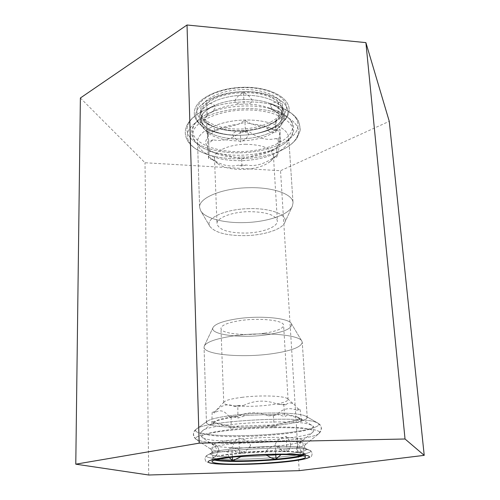 <?xml version="1.0" encoding="UTF-8"?>
<svg xmlns="http://www.w3.org/2000/svg" width="500" height="500" viewBox="0 0 500 500"><rect width="100%" height="100%" fill="white"/><g stroke="black" fill="none" stroke-linecap="round" stroke-linejoin="round"><path stroke-width="0.38" stroke-dasharray="2.5 1.88" d="M215.131 130.294C214.062 127.794 212.294 125.887 209.819 124.575L206.7 122.762L207.094 133.906L208.919 133.681C211.85 133.719 213.919 132.594 215.131 130.294M240.156 131.137L240.106 131.137C236.65 130.838 234.137 131.981 232.569 134.562C233.956 137.456 236.094 139.575 238.975 140.931L240.775 142.019L242.594 140.856C245.525 139.394 247.6 137.188 248.8 134.238C246.875 131.725 244.081 130.688 240.406 131.131L240.156 131.137C225.756 131.231 214.644 128.469 206.806 122.844M206.944 113.956L206.869 103.513C210.738 102.963 213.675 104.006 215.681 106.644C214.681 109.381 212.869 111.506 210.238 113.019L207.169 115.062L207.087 115.769L206.944 113.956M234.8 101.006C236.562 97.225 239.425 94.431 243.394 92.625L243.619 92.619C247.45 94.288 250.362 96.975 252.356 100.694C251.156 103.075 249.031 104.213 245.981 104.106L242.037 104.175C238.769 104.406 236.356 103.35 234.8 101.006M270.462 105.638C272.05 102.944 274.644 101.806 278.238 102.219L277.9 112.619L278.206 114.231L279.062 113.7L275.238 111.206C273.025 109.894 271.438 108.038 270.462 105.638M275.056 121.512L272.762 122.863C269.956 124.344 268.025 126.475 266.956 129.256C268.456 131.488 270.763 132.519 273.881 132.369L275.837 132.519L276.238 122.494C276.025 120.806 275.788 120.237 275.538 120.775L275.056 121.512C266.331 127.438 254.769 130.644 240.356 131.131M200.463 113.125L200.469 113.331C200.831 123.8 219.55 131.675 240.406 131.137C261.256 130.731 280.988 122.037 282.875 111.581L283.006 109.294C282.656 99.2 263.387 90.744 241.006 91.85C218.625 92.819 200.044 103.038 200.463 113.125M200.394 110.95L200.4 111.15C200.763 121.669 219.469 129.581 240.306 129.044C261.137 128.644 280.856 119.913 282.738 109.412L282.869 107.119C282.512 96.988 263.256 88.488 240.9 89.594C218.531 90.562 199.969 100.812 200.394 110.95M288.575 140.438L288.744 137.981C288.663 128.056 268.938 119.425 245.212 120.069C219.35 120.319 196.562 131.55 197.556 142.331L197.556 142.438C198 147.956 202.469 152.463 210.956 155.956C219.531 159.288 229.675 160.85 241.4 160.65C255.219 160.231 267 157.594 276.731 152.738C283.525 149.156 287.475 145.056 288.575 140.438L288.744 137.981C288.663 128.056 268.938 119.425 245.212 120.069C219.35 120.319 196.562 131.55 197.556 142.331L197.556 142.438C198 147.956 202.469 152.463 210.956 155.956C219.531 159.288 229.675 160.85 241.4 160.65C255.219 160.231 267 157.594 276.731 152.738C283.525 149.156 287.475 145.056 288.575 140.438M240.8 132.194C231.794 139.094 222.569 141.644 213.125 139.844L208.7 143.3C209.119 151.931 209.088 156.356 208.594 156.562L212.75 159.569C221.606 165.325 230.012 167.206 237.963 165.206L246.163 165.019C254.862 166.65 263.625 164.394 272.456 158.25L277.275 154.994C277.981 154.444 278.762 150.05 279.619 141.819L275.881 138.544C267.406 140.725 258.681 138.55 249.713 132.012L240.8 132.194L245.375 130.925L244.994 122.356L238.263 124.256C228.606 125.262 220.625 127.513 214.312 130.988L207.806 132.819L207.787 136.181L205.375 142.169L207.719 147.887L207.7 151.006L213.85 152.413L216.663 153.675C222.062 155.775 228.394 157.019 235.662 157.406L241.575 158.756L247.763 157.137C256.6 156.275 264.181 154.294 270.494 151.194L276.881 149.519L277.45 146.406L276.769 147.662L270.494 151.194L247.763 157.137L241.488 156.931L235.662 157.406L213.85 152.413L207.631 149.137L207.738 130.881L214.312 130.988L238.263 124.256L244.9 120.381L251.394 123.994L244.994 122.356L244.9 120.381M245.281 144.269C262.269 144.619 271.656 148.312 273.425 155.35C273.519 157.381 272.55 159.344 270.512 161.238C264.469 166.2 255.219 168.931 242.769 169.438C231.844 169.544 223.581 167.669 217.975 163.806C215.763 162.125 214.606 160.269 214.5 158.238C213.775 151.444 228.631 144.456 245.281 144.269M248.6 187.719C221.975 188.137 198.506 198.069 199.619 207.338L200.644 210.719C204.944 218.325 224.05 223.238 244.369 222.606C266.606 222.144 288.506 215 292.337 206.238L293.031 202.769C293.062 194.244 272.938 186.975 248.6 187.719C221.975 188.137 198.506 198.069 199.619 207.338L200.644 210.719C204.944 218.325 224.05 223.238 244.369 222.606C266.606 222.144 288.506 215 292.337 206.238L293.031 202.769C293.062 194.244 272.938 186.975 248.6 187.719M249.019 208.669C224.544 209.056 204.394 218.75 209.887 226.425C215.056 232.719 226.931 235.794 245.506 235.65C263.812 235.256 281.731 229.569 284.669 222.769C288.875 215.238 271.581 207.906 249.019 208.669C224.544 209.056 204.394 218.75 209.887 226.425C215.056 232.719 226.931 235.794 245.506 235.65C263.812 235.256 281.731 229.569 284.669 222.769C288.875 215.238 271.581 207.906 249.019 208.669M245.844 233.075C262.375 232.763 278.012 226.925 277.356 220.85C275.613 214.881 266.038 211.819 248.625 211.663C231.556 211.962 216.281 218.038 216.981 223.806C218.981 229.956 228.6 233.05 245.844 233.075M277.45 146.406L280.844 140.594L279.569 134.719L280.175 131.363L274.044 129.794C268.419 126.562 260.869 124.631 251.394 123.994L274.044 129.794L280.056 129.431L279.569 134.719L277.45 146.406M208.7 143.3L208.719 141.062L213.125 139.844M208.719 141.062L207.738 130.881M212.75 159.569L208.575 158.631L208.594 156.562M208.575 158.631L207.631 149.137M246.163 165.019L241.969 166.1L237.963 165.206M241.969 166.1L241.488 156.931M277.175 155.069L276.794 157.131L272.456 158.25M276.794 157.131L276.769 147.662M275.881 138.544L280.038 139.581L279.619 141.819M280.038 139.581L280.056 129.431M245.375 130.925L249.713 132.012M240.25 131.137L240.775 142.019M206.7 122.794L207.094 133.906M206.756 103.519L207.169 115.062M243.506 92.562L244.094 104.3M278.337 102.219L279.062 113.7M275.163 121.456L275.837 132.519M296.45 448.756C298.137 452.388 300.544 454.331 303.669 454.575L300.087 449.419L299.413 446.712C299.825 443.475 300.7 441.581 302.038 441.031L301.363 441.519C298.962 442.825 297.331 445.238 296.45 448.756M290.712 444.85C290.069 448.731 288.837 450.887 287.013 451.312L286.819 451.306C281.731 450.706 277.863 448.394 275.2 444.363C276.806 440.794 279.619 438.481 283.619 437.438L286.094 436.45L287.087 437.562C288.65 438.831 289.856 441.256 290.712 444.85M250.631 445.256C248.381 449.475 244.719 452.081 239.65 453.062L239.425 453.081C236.438 452.831 234.169 450.794 232.613 446.962C233.5 443.269 235.106 440.719 237.431 439.325L238.875 438.119L241.462 438.925C245.581 439.681 248.637 441.788 250.631 445.256M218.863 449.669C218.038 453.188 216.569 455.594 214.462 456.9L212.981 458C215.138 457.544 216.656 455.438 217.544 451.669L215.606 446.962L212.438 443.625L213.837 444.206C216.062 444.613 217.738 446.431 218.863 449.669M242.694 453.65C240.888 450.475 238.088 448.544 234.294 447.844L231.919 447.1L230.95 447.75C229.363 448.306 228.263 450.156 227.662 453.312L228.95 457.025M214.531 460.106L211.931 458.812L212.725 457.962C218.031 453.544 288.85 449.481 302.288 452.875L304.438 453.475L305.312 454.244L302.85 455.788M211.737 425.275C208.294 424.519 206.531 423.606 206.444 422.556L207.419 421.156C210.963 418.825 220.369 416.775 235.631 415.012C261.312 412.075 295.138 412.394 304.012 415.462L306.131 416.331L307.238 417.625C306.069 420.681 295.663 423.275 276.019 425.412C252.712 427.869 223.181 427.881 211.737 425.275C208.294 424.519 206.531 423.606 206.444 422.556L207.419 421.156C210.963 418.825 220.369 416.775 235.631 415.012C261.312 412.075 295.138 412.394 304.012 415.462L306.131 416.331L307.238 417.625C306.069 420.681 295.663 423.275 276.019 425.412C252.712 427.869 223.181 427.881 211.737 425.275M243.475 405.469C254.744 400.062 266.294 399.706 278.113 404.394L285.794 404.894C288.406 402.169 291.394 402.231 294.75 405.075L298.175 408.862L296.719 410.262C289.262 407.062 282.531 408.612 276.519 414.919L268.206 415.819C257.469 411.406 246.844 411.75 236.337 416.856L228.906 416.463C224.425 410.456 219.65 409.263 214.581 412.881L215.2 411.494C221.544 404.875 228 403.206 234.569 406.488L243.475 405.469L237.825 405.644L237.913 415.6L284.781 414.081L295.806 416.337L297.706 417.1L298.612 418.162L301.475 419.006L296.45 420.094C293.087 421.531 287.219 422.8 278.85 423.906L274.137 424.931L231.088 426.381L227.763 425.625L231.175 428.619L238.787 426.119L266.512 425.188L274.262 427.156L278.85 423.906L296.45 420.094L301.625 421.312L298.612 418.162L287.869 414.994L284.925 416.5L276.481 414.35L246.3 415.325L238.019 418.031L233.088 416.775L237.913 415.6L238.019 418.031M242.594 397.256C232.25 398.55 226.094 400.106 224.119 401.925L223.756 402.719C223.35 406.238 248.731 407.494 268.406 405.144C280.863 403.644 287.419 401.788 288.069 399.569L287.631 398.819C285.113 395.875 261.081 394.963 242.594 397.256M232.338 336.081C261.488 331.5 299.394 334.569 301.875 341.163L302.256 342.331C301.244 347.131 291.175 350.931 272.05 353.738C242.312 358.075 203.663 354.744 204.05 347.131L204.319 345.931C206.619 341.981 215.956 338.7 232.338 336.081C261.488 331.5 299.394 334.569 301.875 341.163L302.256 342.331C301.244 347.131 291.175 350.931 272.05 353.738C242.312 358.075 203.663 354.744 204.05 347.131L204.319 345.931C206.619 341.981 215.956 338.7 232.338 336.081M235.656 319.025C258.837 315.181 289.019 317.9 291.381 323.669C292.638 328.256 284.725 331.925 267.65 334.675C242.006 338.719 208.938 334.762 213.05 327.5C215.05 324.044 222.581 321.225 235.656 319.025C258.837 315.181 289.019 317.9 291.381 323.669C292.638 328.256 284.725 331.925 267.65 334.675C242.006 338.719 208.938 334.762 213.05 327.5C215.05 324.044 222.581 321.225 235.656 319.025M264.587 333.175C245.425 336.188 220.606 333.669 220.944 328.419C221.312 325.319 227.4 322.769 239.2 320.756C258.969 317.488 284.3 320.281 283.619 325.356C283.056 328.644 276.712 331.25 264.587 333.175M227.763 425.625L219.306 424.475L215.294 422.788L211.713 421.969L216.225 420.875C218.756 419.394 224.375 418.025 233.088 416.775L216.225 420.875L211.794 424.306L215.294 422.788L227.763 425.625M282.1 451.281C280.875 448.219 279.088 446.481 276.737 446.081L275.269 445.519L272.994 446.431C269.325 447.381 266.744 449.513 265.238 452.812M285.794 404.894L283.7 404.219L278.113 404.394M283.7 404.219L284.925 416.5M296.719 410.262L300.106 409.481L298.175 408.862M300.106 409.481L301.625 421.312M268.206 415.819L273.356 415.65L276.519 414.919M273.356 415.65L274.262 427.156M228.906 416.463L231.137 417.025L236.337 416.856M231.137 417.025L231.175 428.619M215.2 411.494L212.169 412.281L214.581 412.881M212.169 412.281L211.794 424.306M237.825 405.644L234.569 406.488M275.763 454.569L275.269 445.519M303.756 454.594L302.844 440.381M286.962 451.337L286.094 436.45M239.506 453.106L238.875 438.119M212.925 458.025L212.438 443.625M232.319 457.131L231.919 447.1M196.831 111.013C197.087 122.494 217.369 131.125 239.975 130.594C262.575 130.206 284.1 120.787 286.256 109.35C288.788 97.919 268.981 87.131 243.569 87.644C218.169 87.981 196.188 99.556 196.831 111.013C197.087 122.494 217.369 131.125 239.975 130.594C262.575 130.206 284.1 120.787 286.256 109.35C288.788 97.919 268.981 87.131 243.569 87.644C218.169 87.981 196.188 99.556 196.831 111.013M80.381 98L145.013 162.756L280.531 170.712L389.263 121.319M148.719 475L145.013 162.756M299.206 470.65L280.531 170.712M284.044 119.362C285 112.788 280.125 107.419 269.419 103.256C253.994 97.438 228.194 98.7 213.4 105.994C204.581 110.375 200.125 115.375 200.05 120.988C200.2 131.519 219.237 139.475 240.544 138.956C261.837 138.581 282.087 129.863 284.044 119.362C285 112.788 280.125 107.419 269.419 103.256C253.994 97.438 228.194 98.7 213.4 105.994C204.581 110.375 200.125 115.375 200.05 120.988C200.2 131.519 219.237 139.475 240.544 138.956C261.837 138.581 282.087 129.863 284.044 119.362M206.756 103.606C203.144 106.781 201.337 110.081 201.35 113.5C201.438 116.906 203.225 119.994 206.7 122.762M243.394 92.625C227.425 93.25 215.25 96.875 206.869 103.513M278.238 102.219C271.05 95.894 259.506 92.694 243.619 92.619M275.169 121.431C279.088 118.531 281.381 115.381 282.038 111.981C282.625 108.569 281.388 105.344 278.331 102.306M192.794 134.906C193.319 141.231 198.412 146.35 208.081 150.269C227.294 158.144 260.688 156.512 279.037 146.794C286.744 142.787 291.25 138.15 292.544 132.887C295.581 120.831 273.575 109.375 245.025 109.987C216.488 110.419 191.925 122.831 192.794 134.906M192.606 131.037C193.044 143.256 215.656 152.275 240.712 151.65C265.756 151.181 289.75 141.219 292.356 129.044C293.656 121.538 288.144 115.344 275.831 110.45C257.369 103.3 225.4 104.862 207.725 113.781C197.594 118.9 192.556 124.656 192.606 131.037M287.681 113.706C290.331 102.081 269.994 91.094 243.85 91.619C217.712 91.981 195.125 103.794 195.819 115.444C195.8 127.188 217.181 136.069 240.45 135.294L245.362 135.056C266.65 133.631 285.837 124.406 287.681 113.706C290.331 102.081 269.994 91.094 243.85 91.619C217.712 91.981 195.125 103.794 195.819 115.444C195.8 127.188 217.181 136.069 240.45 135.294L245.362 135.056C266.65 133.631 285.837 124.406 287.681 113.706M284.156 115.4C286.494 104.731 267.738 94.738 243.769 95.231C219.819 95.569 199.019 106.319 199.55 117.013C199.419 127.781 219.106 136.006 240.631 135.294L245.181 135.069C264.875 133.75 282.556 125.219 284.156 115.4C286.494 104.731 267.738 94.738 243.769 95.231C219.819 95.569 199.019 106.319 199.55 117.013C199.419 127.781 219.106 136.006 240.631 135.294L245.181 135.069C264.875 133.75 282.556 125.219 284.156 115.4M297.769 127.744C299.35 119.231 293.087 112.219 278.981 106.694C258.587 98.969 223.762 100.669 204.225 110.356C192.581 116.156 186.838 122.688 186.994 129.95C187.694 143.556 212.812 153.463 240.45 152.775C268.081 152.256 294.669 141.3 297.769 127.744C299.35 119.231 293.087 112.219 278.981 106.694C258.587 98.969 223.762 100.669 204.225 110.356C192.581 116.156 186.838 122.688 186.994 129.95C187.694 143.556 212.812 153.463 240.45 152.775C268.081 152.256 294.669 141.3 297.769 127.744M298.094 134.144C301.688 120.806 277.312 107.956 245.356 108.631C213.412 109.119 186.112 123.038 187.3 136.406C187.956 143.275 193.506 148.85 203.938 153.125C225.375 162.044 262.975 160.206 283.438 149.238C291.725 144.881 296.613 139.85 298.094 134.144C301.688 120.806 277.312 107.956 245.356 108.631C213.412 109.119 186.112 123.038 187.3 136.406C187.956 143.275 193.506 148.85 203.938 153.125C225.375 162.044 262.975 160.206 283.438 149.238C291.725 144.881 296.613 139.85 298.094 134.144M208.919 133.681C216.244 138.387 226.262 140.806 238.975 140.931M242.594 140.856C255.356 140.2 265.788 137.369 273.881 132.369M275.963 130.875C279.237 128.281 281.163 125.506 281.737 122.55C282.262 119.588 281.294 116.756 278.837 114.056M207.144 115.419C204.169 118.231 202.688 121.125 202.694 124.094C202.756 127.056 204.213 129.781 207.075 132.262M277.181 112.506L268.369 107.706C261.956 105.394 254.494 104.188 245.981 104.106M242.037 104.175C231.531 104.694 222.481 106.744 214.887 110.325L209.088 113.794M215.712 450.794L211.337 449.538C207.85 447.394 222.631 444.162 245.763 442.394C268.837 440.606 294.45 440.794 302.369 442.675C305.163 443.331 306.044 444.087 305 444.956C300.15 449.938 234 454.181 215.712 450.794L211.337 449.538C207.85 447.394 222.631 444.162 245.763 442.394C268.837 440.606 294.45 440.794 302.369 442.675C305.163 443.331 306.044 444.087 305 444.956C300.15 449.938 234 454.181 215.712 450.794M303.669 454.575L301.281 455.513M287.013 451.312C293.587 451.494 298.356 451.875 301.325 452.456L303.431 453.044C304.481 453.5 304.575 454.006 303.706 454.55M239.65 453.062C256.469 451.606 272.194 451.019 286.819 451.306M213 457.975L213.688 457.431C216.806 455.881 225.381 454.431 239.425 453.081M216.069 459.681C213.637 459.212 212.613 458.656 212.981 458M309.419 424.363L311.825 425.306C324.994 432.45 232.944 440.394 207.662 434.738C202.213 433.65 200.538 432.287 202.625 430.644C208.625 423.781 293.869 418.694 309.419 424.363M309.825 429.244C313.119 430.169 314.05 431.219 312.625 432.394C305.844 438.969 229.537 443.956 207.744 439.419L202.519 437.775C197.862 434.925 214.919 430.662 242.506 428.425C270.019 426.169 300.675 426.631 309.825 429.244M211.969 458.125C206.875 457.375 205.375 456.388 207.469 455.15C213.625 450.081 292.575 445.581 307.181 449.525L309.4 450.169C322.312 455.238 235.5 462.062 211.969 458.125C206.875 457.375 205.375 456.388 207.469 455.15C213.625 450.081 292.575 445.581 307.181 449.525L309.4 450.169C322.312 455.238 235.5 462.062 211.969 458.125M215.519 455.763C210.875 455.044 209.537 454.106 211.506 452.95C217.425 448.188 289.475 444.069 303.094 447.769L305.163 448.369C317.438 453.137 237.075 459.531 215.519 455.763C210.875 455.044 209.537 454.106 211.506 452.95C217.425 448.188 289.475 444.069 303.094 447.769L305.163 448.369C317.438 453.137 237.075 459.531 215.519 455.763M202.4 441.4L196.394 439.562C191.287 436.444 210.25 431.75 241.088 429.275C271.844 426.775 305.95 427.3 315.894 430.175C319.425 431.175 320.425 432.306 318.894 433.569C311.325 440.8 226.969 446.312 202.4 441.4L196.394 439.562C191.287 436.444 210.25 431.75 241.088 429.275C271.844 426.775 305.95 427.3 315.894 430.175C319.425 431.175 320.425 432.306 318.894 433.569C311.325 440.8 226.969 446.312 202.4 441.4M202.288 433.619C196.075 432.381 194.169 430.825 196.562 428.944C203.319 421.2 298.394 415.569 315.2 422.019L317.694 423.019C323.825 426.65 304.1 431.438 276.388 433.881C248.713 436.356 216.219 436.331 202.288 433.619C196.075 432.381 194.169 430.825 196.562 428.944C203.319 421.2 298.394 415.569 315.2 422.019L317.694 423.019C323.825 426.65 304.1 431.438 276.388 433.881C248.713 436.356 216.219 436.331 202.288 433.619M301.363 441.519C297.838 443.25 289.631 444.769 276.737 446.081M272.994 446.431C259.488 447.575 246.588 448.044 234.294 447.844M230.95 447.75L218.075 446.662L214.062 445.462L213.562 444.681M287.087 437.562C292.669 437.831 296.775 438.269 299.406 438.888C301.962 439.506 302.838 440.225 302.038 441.031M213.837 444.206C215.869 442.463 223.738 440.831 237.431 439.325M241.462 438.925C256.4 437.612 270.45 437.119 283.619 437.438M269.419 103.256C277.256 106.925 281.163 109.412 281.144 110.719L283 115.275L281.094 110.662C280.975 109.275 277.087 106.812 269.419 103.256L278.981 106.694C294.581 112.694 301.481 121.094 299.681 131.9L297.025 137.956C294 142.35 289.469 146.113 283.438 149.238L276.731 152.738L283.438 149.238C289.469 146.113 294 142.35 297.025 137.956L299.681 131.9C300.556 130.35 300.25 127.1 298.775 122.131C297.269 116.925 290.675 111.775 278.981 106.694L269.419 103.256M213.4 105.994C206.05 110.35 202.419 113.175 202.525 114.475L201.062 119.281C201.706 122.112 201.388 123.556 207.113 127.863C215.162 132.906 226.331 135.381 240.631 135.294L240.45 135.294C216.606 135.975 194.638 127.125 194.312 113.375C193.762 99.712 217.056 87.662 243.906 87.275C270.694 86.85 291.7 98.356 288.931 112.137C286.619 124.356 267.087 133.494 245.362 135.056L245.362 135.056C267.087 133.494 286.619 124.356 288.931 112.137C291.7 98.356 270.7 86.85 243.912 87.275C217.056 87.662 193.762 99.712 194.312 113.375C194.638 127.125 216.606 135.975 240.45 135.294L240.631 135.294C226.331 135.381 215.162 132.906 207.113 127.863C201.388 123.556 201.706 122.112 201.062 119.281L202.525 114.475C202.419 113.175 206.05 110.35 213.4 105.994L204.225 110.356C196.994 113.806 191.725 117.938 188.412 122.756C186.2 126.112 185.156 129.606 185.287 133.25C185.519 136.756 186.775 139.975 189.05 142.894C192.494 147.125 197.456 150.531 203.938 153.125C197.413 150.519 192.431 147.075 188.988 142.806C186.75 139.906 185.519 136.725 185.287 133.25C185.156 129.606 186.2 126.112 188.412 122.756C191.725 117.938 196.994 113.806 204.225 110.356L213.4 105.994M209.819 124.575C216.756 128.925 226.856 131.113 240.106 131.137M207.087 115.769C205.55 118.006 204.981 119.175 205.387 119.269C205.162 119.544 205.631 120.469 206.781 122.044M275.538 120.775C275.562 120.919 278.244 118.287 278.663 116.294L278.206 114.231M240.406 131.131C253.969 130.594 264.75 127.837 272.762 122.869M275.238 111.206L268.369 107.706L275.831 110.45C288.975 115.562 294.862 122.575 293.506 131.5C291.944 137.569 287.125 142.669 279.037 146.794L270.956 150.956M216.663 153.675L208.081 150.269C197.831 146.225 192.331 140.469 191.581 132.981C191.637 125.487 197.013 119.087 207.725 113.781L214.887 110.325L210.238 113.019M200.4 111.15L200.469 113.331M282.894 116.994L280.056 122.263C275.55 127.831 260.475 134.206 245.181 135.069C260.475 134.206 275.55 127.831 280.056 122.263L282.894 116.994L283 115.275L282.894 116.994M270.512 161.238L277.275 154.994M197.556 142.438L199.619 207.338L197.556 142.438M209.887 226.425L200.644 210.719L209.887 226.425M273.425 155.35L277.356 220.85M214.5 158.238L216.981 223.806M284.669 222.769L292.337 206.238L284.669 222.769M288.744 137.981L293.031 202.769L288.744 137.981M217.975 163.806L210.119 157.863M210.956 155.956L203.938 153.125L210.956 155.956M282.869 107.119L283.006 109.294M211.337 449.538L212.125 451.213L211.4 453.013L212.125 451.213L211.337 449.538L196.394 439.562C194.913 438.25 190.344 434.588 196.562 428.944C192.519 431.662 192.463 435.206 196.394 439.562L211.337 449.538M300.087 449.419C301.156 451.425 302.275 452.638 303.431 453.044L304.438 453.475M214.456 456.894L212.725 457.962M305 444.956L304.375 446.7L305.275 448.419L304.375 446.7L305 444.956L318.894 433.569C320.244 432.119 324.431 428.031 317.694 423.019C321.981 425.331 322.381 428.85 318.894 433.569L305 444.956M297.706 417.1L311.825 425.306C314.713 426.706 314.975 429.069 312.625 432.394L302.481 440.681M305.494 457.031L305.312 454.244M207.469 455.15C206.044 455.7 205.212 456.962 204.975 458.95C206.062 461.019 203.719 461.675 212.794 463.519C221.819 464.525 237 464.7 254.256 464.081C277.619 462.938 299.006 461.119 309.619 457.5C313.144 456.637 312.644 450.725 309.4 450.169L305.163 448.369L309.4 450.169C312.644 450.725 313.144 456.637 309.619 457.5C299.006 461.119 277.619 462.938 254.256 464.081C237 464.7 221.819 464.525 212.794 463.519C203.719 461.675 206.062 461.019 204.975 458.95C205.212 456.962 206.044 455.7 207.469 455.15L211.506 452.95L207.469 455.15M207.419 421.156L196.562 428.944L207.419 421.156M224.119 401.925L214.944 411.731M307.238 417.625L302.256 342.331L307.238 417.625M291.381 323.669L301.875 341.163L291.381 323.669M223.756 402.719L220.944 328.419M215.263 421.544L202.625 430.644C199.894 432.325 199.856 434.7 202.519 437.775L214.062 445.462L215.606 446.962M288.069 399.569L283.619 325.356M213.05 327.5L204.319 345.931L213.05 327.5M206.444 422.556L204.05 347.131L206.444 422.556M287.631 398.819L294.75 405.075M306.131 416.331L317.694 423.019L306.131 416.331M212.025 461.606L211.931 458.812"/><path stroke-width="0.75" d="M265.9 454.4C268.769 456.956 272.094 458.55 275.881 459.181L280.906 454.731M228.95 457.025L232.469 460.875L240.894 456.7M302.85 455.788C291.038 459.981 233.238 463.106 216.719 460.487L214.531 460.106M302.469 455.712C304.45 456.094 305.456 456.531 305.494 457.031C307 461.369 236.012 466.2 216.812 463.219C213.688 462.794 212.094 462.256 212.025 461.606C211.769 459.706 227.919 457.056 249.944 455.613C271.938 454.15 295.012 454.244 302.469 455.712M276.012 459.212L275.763 454.569M232.469 460.875L232.319 457.131M306.312 455.375C316 457.262 301.712 460.594 277.969 462.594C254.331 464.625 225.069 465.094 213.281 463.531C201.144 462 211.244 458.519 237.488 456.156C263.581 453.769 297.038 453.456 306.312 455.375C316 457.262 301.712 460.594 277.969 462.594C254.331 464.625 225.069 465.094 213.281 463.531C201.144 462 211.244 458.519 237.488 456.156C263.581 453.769 297.038 453.456 306.312 455.375M187.025 25L80.381 98L75.781 464.175L148.719 475L299.206 470.65L424.219 455.35L389.263 121.319L365.894 42.619L187.025 25L199.169 443.162L75.781 464.175M424.219 455.35L405.031 439L365.894 42.619M405.031 439L199.169 443.162M301.281 455.513C296.294 456.9 287.9 458.119 276.094 459.162M232.413 460.831L216.069 459.681M275.881 459.181C260.706 460.45 246.275 461.006 232.6 460.838"/></g></svg>

